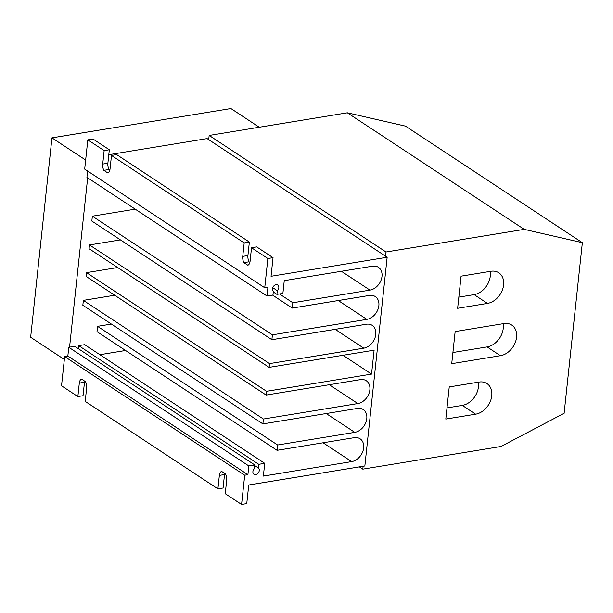 <?xml version="1.0" encoding="UTF-8"?>
<svg xmlns="http://www.w3.org/2000/svg" width="613" height="613" viewBox="0 0 613 613"><rect width="100%" height="100%" fill="white"/><g stroke="black" fill="none" stroke-linecap="round" stroke-linejoin="round"><path stroke-width="0.92" d="M254.724 465.566L258.372 467.972L258.763 464.309L264.724 463.336L263.368 476.079L351.647 461.612A12.988 9.716 123.4 0 0 362.796 451.528A12.988 9.716 123.4 0 0 360.076 438.801A12.988 9.716 123.4 0 0 354.199 437.682L277.061 450.325L277.628 445.007L354.774 432.364A12.988 9.716 123.4 0 0 365.923 422.28A12.988 9.716 123.4 0 0 363.202 409.553A12.988 9.716 123.4 0 0 357.325 408.434L262.885 423.905L263.406 419.031L357.846 403.561A12.988 9.716 123.4 0 0 368.995 393.477A12.988 9.716 123.4 0 0 366.275 380.75A12.988 9.716 123.4 0 0 360.406 379.631L266.165 395.071L266.563 391.309L371.547 374.106L374.106 350.176L269.122 367.379L269.521 363.609L363.77 348.169A12.988 9.716 123.4 0 0 374.918 338.085A12.988 9.716 123.4 0 0 372.198 325.357A12.988 9.716 123.4 0 0 366.329 324.239L271.881 339.709L272.402 334.836L366.85 319.365A12.988 9.716 123.4 0 0 377.999 309.281A12.988 9.716 123.4 0 0 375.279 296.554A12.988 9.716 123.4 0 0 369.401 295.435L292.255 308.071L292.83 302.753L369.976 290.118A12.988 9.716 123.4 0 0 381.125 280.034A12.988 9.716 123.4 0 0 378.397 267.306A12.988 9.716 123.4 0 0 372.528 266.188L284.248 280.654L282.892 293.389L276.923 294.37L277.314 290.708A3.847 2.881 123.4 0 0 277.743 285.053A3.847 2.881 123.4 0 0 273.298 286.57A3.847 2.881 123.4 0 0 273.337 291.359L272.946 295.022L266.984 295.995L267.919 287.244L264.739 287.765L84.686 169.104L87.812 139.856L92.984 139.005L109.321 149.771L107.88 163.242A6.613 3.617 80.7 0 0 109.037 169.51L103.865 170.353L107.796 172.943A6.613 3.617 80.7 0 0 110.049 168.92L111.489 155.457L116.654 154.606L249.361 242.066L247.92 255.537A6.613 3.617 -99.3 0 0 249.077 261.805L243.905 262.655L247.828 265.237A6.613 3.617 -99.3 0 0 250.089 261.215L251.522 247.752L256.694 246.901L273.03 257.675L267.866 258.517L251.522 247.752M217.906 488.86L219.347 475.397L224.511 474.546L223.078 488.009L217.906 488.86L85.207 401.4L86.64 387.929A6.613 3.617 -99.3 0 0 85.491 381.661L81.56 379.072A6.613 3.617 -99.3 0 0 79.307 383.102L77.866 396.565L61.53 385.799L64.656 356.551L244.702 475.213L247.882 474.692L248.824 465.941L254.786 464.96L254.395 468.623A3.847 2.881 123.4 0 0 253.966 474.278A3.847 2.881 123.4 0 0 255.705 474.608A3.847 2.881 123.4 0 0 258.962 471.749A3.847 2.881 123.4 0 0 258.372 467.972M64.656 356.551L67.836 356.03L68.771 347.272L74.74 346.299L254.786 464.96M266.984 295.995L86.931 177.333L87.605 171.027M363.111 466.263L362.804 469.137L500.99 446.494L564.121 413.292L582.35 242.687L524.192 229.354L386.006 251.997L385.562 256.203L207.11 138.599L108.792 154.706M455.152 331.556L503.871 323.572A17.44 13.042 -56.6 0 1 511.748 325.074A17.44 13.042 -56.6 0 1 515.403 342.161A17.44 13.042 -56.6 0 1 500.438 355.701L451.72 363.678L455.152 331.556M449.237 386.949L479.06 382.06A17.44 13.042 -56.6 0 1 486.944 383.562A17.44 13.042 -56.6 0 1 490.599 400.649A17.44 13.042 -56.6 0 1 475.627 414.189L445.804 419.07L449.237 386.949M461.076 276.164L490.898 271.275A17.44 13.042 -56.6 0 1 498.783 272.777A17.44 13.042 -56.6 0 1 502.438 289.865A17.44 13.042 -56.6 0 1 487.465 303.404L457.643 308.285L461.076 276.164M249.361 242.066L244.189 242.917L111.489 155.457M244.702 475.213L241.576 504.461L246.748 503.618L248.74 485.006L364.85 465.98L387.155 257.261L271.046 276.287L273.03 257.675M103.865 170.353A6.613 3.617 80.7 0 1 102.716 164.085L104.149 150.622L87.812 139.856M104.149 150.622L109.321 149.771M267.866 258.517L264.739 287.765M244.189 242.917L242.748 256.38A6.613 3.617 -99.3 0 0 243.905 262.655M219.347 475.397A6.613 3.617 80.7 0 1 221.599 471.374L225.523 473.956A6.613 3.617 80.7 0 1 226.68 480.232L225.239 493.695L241.576 504.461M77.866 396.565L83.039 395.714L84.479 382.251A6.613 3.617 -99.3 0 1 84.671 381.125M224.511 474.546A6.613 3.617 80.7 0 1 224.71 473.42M386.006 251.997L209.163 135.442L208.711 139.649M524.192 229.354L347.349 112.8L209.163 135.442M362.804 469.137L359.379 466.876M582.35 242.687L405.5 126.132L347.349 112.8M387.155 257.261L385.562 256.203M272.708 287.673L277.314 290.708M273.275 291.964L276.923 294.37M279.467 293.949L292.83 302.753M272.547 295.083L292.255 308.071M271.881 339.709L91.835 221.048L92.356 216.174L135.212 209.148M92.356 216.174L272.402 334.836M269.122 367.379L89.077 248.709L89.475 244.947L120.409 239.875M89.475 244.947L269.521 363.609M342.974 355.279L371.547 374.106M266.165 395.071L86.111 276.409L86.517 272.639L117.642 267.544M86.517 272.639L266.563 391.309M262.885 423.905L82.839 305.243L83.36 300.37L114.685 295.236M83.36 300.37L263.406 419.031M277.061 450.325L97.007 331.656L97.574 326.338L111.405 324.07M97.574 326.338L277.628 445.007M99.888 354.697L125.581 350.483M78.387 348.705L78.717 345.648L84.678 344.667L264.724 463.336M78.717 345.648L258.763 464.309M68.771 347.272L248.824 465.941M67.836 356.03L247.882 474.692M478.263 382.19A17.44 13.042 -56.6 0 1 462.294 405.4L447 407.906M503.066 323.702A17.44 13.042 -56.6 0 1 487.097 346.912L452.915 352.513M490.101 271.406A17.44 13.042 -56.6 0 1 474.133 294.615L458.838 297.121M69.568 347.142L87.667 177.816M64.342 359.471L30.65 337.265L51.959 137.856L230.909 108.539L259.268 127.228M51.959 137.856L85.651 160.062M341.403 271.291L369.976 290.118M338.276 300.539L366.85 319.365M335.196 329.342L363.77 348.169M329.281 384.734L357.846 403.561M326.2 413.537L354.774 432.364M323.074 442.785L351.647 461.612M79.307 383.102L84.479 382.251M242.748 256.38L247.92 255.537M102.716 164.085L107.88 163.242M462.294 405.4L475.627 414.189M487.097 346.912L500.438 355.701M474.133 294.615L487.465 303.404"/></g></svg>
